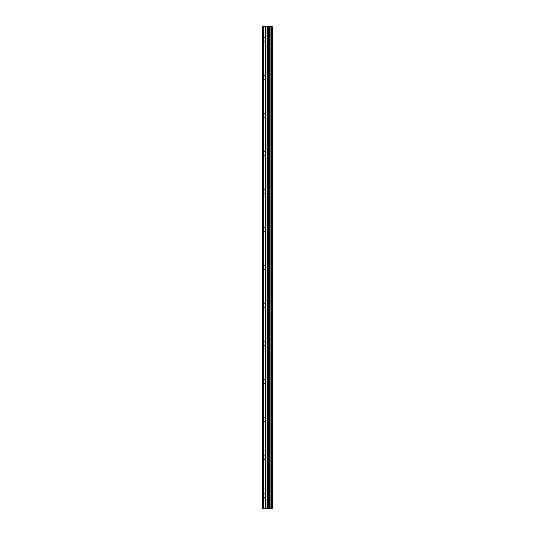 <?xml version="1.0" encoding="UTF-8"?>
<svg xmlns="http://www.w3.org/2000/svg" width="535" height="535" viewBox="0 0 535 535"><rect width="100%" height="100%" fill="white"/><g stroke="black" fill="none" stroke-linecap="round" stroke-linejoin="round"><path stroke-width="0.4" stroke-dasharray="2.67 2.01" d="M272.235 508.25L262.591 508.25L262.591 26.75L272.409 26.75L272.409 508.25L272.235 26.75M267.025 39.423L267.025 42.432L267.025 39.423M272.402 39.423L272.402 42.432L272.409 39.423M262.906 78.484L262.591 115.446L262.906 78.484M267.025 77.435L267.025 80.444L267.025 77.435M272.402 77.435L272.402 80.444L272.409 77.435M262.906 116.496L262.591 153.458L262.906 116.496M267.025 115.446L267.025 118.456L267.025 115.446M272.402 115.446L272.402 118.456L272.409 115.446M262.906 154.508L262.591 191.476L262.906 154.508M267.025 153.458L267.025 156.467L267.025 153.458M272.402 153.458L272.402 156.467L272.409 153.458M262.906 192.526L262.591 229.488L262.906 192.526M267.025 191.476L267.025 194.486L267.025 191.476M272.402 191.476L272.402 194.486L272.409 191.476M262.906 230.538L262.591 267.5L262.906 230.538M267.025 229.488L267.025 232.498L267.025 229.488M272.402 229.488L272.402 232.498L272.409 229.488M262.906 268.55L262.591 305.512L262.906 268.55M267.025 267.5L267.025 270.509L267.025 267.5M272.402 267.5L272.402 270.509L272.409 267.5M262.906 306.562L262.591 343.523L262.906 306.562M267.025 305.512L267.025 308.521L267.025 305.512M272.402 305.512L272.402 308.521L272.409 305.512M262.906 344.58L262.591 381.542L262.906 344.58M267.025 343.523L267.025 346.533L267.025 343.523M272.402 343.523L272.402 346.533L272.409 343.523M262.906 382.592L262.591 419.554L262.906 382.592M267.025 381.542L267.025 384.551L267.025 381.542M272.402 381.542L272.402 384.551L272.409 381.542M262.906 420.604L262.591 457.565L262.906 420.604M267.025 419.554L267.025 422.563L267.025 419.554M272.402 419.554L272.402 422.563L272.409 419.554M262.906 458.615L262.906 494.527L262.906 458.615M267.025 457.565L267.025 460.575L267.025 457.565M272.402 457.565L272.402 460.575L272.409 457.565M262.906 496.627L262.906 508.25L262.906 496.627M267.025 495.577L267.025 498.587L267.025 495.577M272.402 495.577L272.402 498.587L272.409 495.577M271.834 495.577L271.834 498.587L271.834 495.577M271.834 457.565L271.834 460.575L271.834 457.565M271.834 419.554L271.834 422.563L271.834 419.554M271.834 381.542L271.834 384.551L271.834 381.542M271.834 343.523L271.834 346.533L271.834 343.523M271.834 305.512L271.834 308.521L271.834 305.512M271.834 267.5L271.834 270.509L271.834 267.5M271.834 229.488L271.834 232.498L271.834 229.488M271.834 191.476L271.834 194.486L271.834 191.476M271.834 153.458L271.834 156.467L271.834 153.458M271.834 115.446L271.834 118.456L271.834 115.446M271.834 77.435L271.834 80.444L271.834 77.435M271.834 39.423L271.834 42.432L271.834 39.423M268.329 508.25L266.537 508.25L268.329 508.25M266.537 508.25L268.249 508.25L266.537 508.25M262.591 495.577L262.591 26.75L262.591 495.577M262.906 76.385L262.906 40.473L262.906 76.385M262.906 38.373L262.906 26.75L262.906 38.373M263.227 508.25L263.227 26.75M269.165 508.25L269.165 26.75M272.348 508.25L272.348 26.75M265.367 508.25L265.367 26.75M266.035 508.25L266.035 26.75M267.159 508.25L267.159 26.75M267.607 508.25L267.607 26.75M268.202 508.25L268.202 26.75M268.65 508.25L268.65 26.75M269.118 508.25L269.118 26.75M269.934 508.25L269.934 26.75M270.121 508.25L270.121 26.75M271.185 508.25L271.185 26.75M271.365 508.25L271.365 26.75M262.906 41.322L267.025 41.322M262.906 79.334L267.025 79.334M262.906 117.346L267.025 117.346M262.906 155.364L267.025 155.364M262.906 193.376L267.025 193.376M262.906 231.387L267.025 231.387M262.906 269.399L267.025 269.399M262.906 307.411L267.025 307.411M262.906 345.429L267.025 345.429M262.906 383.441L267.025 383.441M262.906 421.453L267.025 421.453M262.906 459.465L267.025 459.465M262.906 497.476L267.025 497.476M267.025 498.587L271.834 498.587M267.025 460.575L271.834 460.575M267.025 422.563L271.834 422.563M267.025 384.551L271.834 384.551M267.025 346.533L271.834 346.533M267.025 308.521L271.834 308.521M267.025 270.509L271.834 270.509M267.025 232.498L271.834 232.498M267.025 194.486L271.834 194.486M267.025 156.467L271.834 156.467M267.025 118.456L271.834 118.456M267.025 80.444L271.834 80.444M267.025 42.432L271.834 42.432M267.025 36.413L271.834 36.413M267.025 74.425L271.834 74.425M267.025 112.437L271.834 112.437M267.025 150.449L271.834 150.449M267.025 188.467L271.834 188.467M267.025 226.479L271.834 226.479M267.025 264.491L271.834 264.491M267.025 302.502L271.834 302.502M267.025 340.514L271.834 340.514M267.025 378.533L271.834 378.533M267.025 416.544L271.834 416.544M267.025 454.556L271.834 454.556M267.025 492.568L271.834 492.568M262.906 493.678L267.025 493.678M262.906 455.666L267.025 455.666M262.906 417.654L267.025 417.654M262.906 379.636L267.025 379.636M262.906 341.624L267.025 341.624M262.906 303.612L267.025 303.612M262.906 265.601L267.025 265.601M262.906 227.589L267.025 227.589M262.906 189.571L267.025 189.571M262.906 151.559L267.025 151.559M262.906 113.547L267.025 113.547M262.906 75.535L267.025 75.535M262.906 37.524L267.025 37.524"/><path stroke-width="0.8" d="M272.348 26.75L272.409 508.25L272.348 26.75L262.591 26.75L262.591 508.25L263.227 508.25L263.227 26.75M263.227 508.25L272.348 508.25M269.165 508.25L269.165 26.75M272.235 508.25L272.235 26.75M271.365 508.25L271.365 26.75M271.185 508.25L271.185 26.75M270.121 508.25L270.121 26.75M269.934 508.25L269.934 26.75M269.118 508.25L269.118 26.75M268.65 508.25L268.65 26.75M268.202 508.25L268.202 26.75M267.607 508.25L267.607 26.75M267.159 508.25L267.159 26.75M266.035 508.25L266.035 26.75M265.367 508.25L265.367 26.75"/></g></svg>
